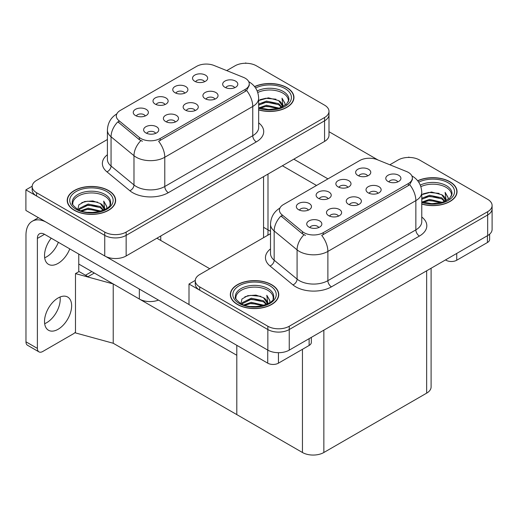 <?xml version="1.0" encoding="UTF-8"?>
<svg xmlns="http://www.w3.org/2000/svg" width="518" height="518" viewBox="0 0 518 518"><rect width="100%" height="100%" fill="white"/><g stroke="black" fill="none" stroke-linecap="round" stroke-linejoin="round"><path stroke-width="0.78" d="M195.144 110.561A4.539 2.622 0 0 0 193.926 109.279A4.539 2.622 0 0 0 189.452 108.618A4.539 2.622 0 0 0 186.286 110.561M196.063 103.924A7.569 4.371 0 0 0 186.37 103.438A7.569 4.371 0 0 0 183.864 108.871A7.569 4.371 0 0 0 185.366 110.107A7.569 4.371 0 0 0 197.565 108.871A7.569 4.371 0 0 0 196.063 103.924M165.002 104.565A4.539 2.622 0 0 0 163.779 103.289A4.539 2.622 0 0 0 159.304 102.622A4.539 2.622 0 0 0 156.138 104.565M165.922 97.934A7.569 4.371 0 0 0 156.222 97.442A7.569 4.371 0 0 0 153.716 102.875A7.569 4.371 0 0 0 155.219 104.112A7.569 4.371 0 0 0 167.424 102.875A7.569 4.371 0 0 0 165.922 97.934M175.382 121.97A4.539 2.622 0 0 0 174.165 120.694A4.539 2.622 0 0 0 169.69 120.027A4.539 2.622 0 0 0 166.524 121.97M176.301 115.339A7.569 4.371 0 0 0 166.608 114.847A7.569 4.371 0 0 0 164.096 120.28A7.569 4.371 0 0 0 165.598 121.516A7.569 4.371 0 0 0 177.804 120.28A7.569 4.371 0 0 0 176.301 115.339M155.62 133.379A4.539 2.622 0 0 0 154.396 132.103A4.539 2.622 0 0 0 149.922 131.436A4.539 2.622 0 0 0 146.756 133.379M156.54 126.748A7.569 4.371 0 0 0 146.84 126.256A7.569 4.371 0 0 0 144.334 131.689A7.569 4.371 0 0 0 145.836 132.925A7.569 4.371 0 0 0 158.042 131.689A7.569 4.371 0 0 0 156.54 126.748M214.905 99.145A4.539 2.622 0 0 0 213.688 97.87A4.539 2.622 0 0 0 209.214 97.209A4.539 2.622 0 0 0 206.047 99.145M215.831 92.515A7.569 4.371 0 0 0 206.132 92.029A7.569 4.371 0 0 0 203.626 97.462A7.569 4.371 0 0 0 205.128 98.692A7.569 4.371 0 0 0 217.333 97.462A7.569 4.371 0 0 0 215.831 92.515M234.673 87.736A4.539 2.622 0 0 0 233.45 86.461A4.539 2.622 0 0 0 228.982 85.794A4.539 2.622 0 0 0 225.816 87.736M235.593 81.106A7.569 4.371 0 0 0 225.893 80.62A7.569 4.371 0 0 0 223.387 86.046A7.569 4.371 0 0 0 224.89 87.283A7.569 4.371 0 0 0 237.095 86.046A7.569 4.371 0 0 0 235.593 81.106M204.526 81.74A4.539 2.622 0 0 0 203.309 80.465A4.539 2.622 0 0 0 198.834 79.804A4.539 2.622 0 0 0 195.668 81.74M205.445 75.11A7.569 4.371 0 0 0 195.752 74.624A7.569 4.371 0 0 0 193.246 80.057A7.569 4.371 0 0 0 194.749 81.287A7.569 4.371 0 0 0 206.947 80.057A7.569 4.371 0 0 0 205.445 75.11M184.764 93.156A4.539 2.622 0 0 0 183.547 91.874A4.539 2.622 0 0 0 179.073 91.213A4.539 2.622 0 0 0 175.906 93.156M185.684 86.519A7.569 4.371 0 0 0 175.99 86.033A7.569 4.371 0 0 0 173.478 91.466A7.569 4.371 0 0 0 174.98 92.703A7.569 4.371 0 0 0 187.186 91.466A7.569 4.371 0 0 0 185.684 86.519M145.234 115.974A4.539 2.622 0 0 0 144.017 114.698A4.539 2.622 0 0 0 139.543 114.031A4.539 2.622 0 0 0 136.376 115.974M146.16 109.343A7.569 4.371 0 0 0 136.461 108.858A7.569 4.371 0 0 0 133.955 114.284A7.569 4.371 0 0 0 135.457 115.52A7.569 4.371 0 0 0 147.662 114.284A7.569 4.371 0 0 0 146.16 109.343M245.26 78.244A13.623 7.867 0 0 0 243.441 77.363L214.064 65.488A13.623 7.867 0 0 0 196.62 66.369L120.312 110.425A13.623 7.867 0 0 0 116.317 115.987A13.623 7.867 0 0 0 118.784 120.5L139.355 137.458A13.623 7.867 0 0 0 160.14 138.507L245.26 89.361A13.623 7.867 0 0 0 249.249 83.806A13.623 7.867 0 0 0 245.26 78.244M158.476 300.097A15.132 8.741 180 0 1 139.342 299.015L78.768 264.044M267.994 174.074L267.994 233.476A15.132 8.741 180 0 1 267.657 235.314M246.296 63.267L245.726 62.937L245.15 63.267M32.181 186.227L25.9 189.853L104.74 235.373A15.132 8.741 0 0 0 126.146 235.373L324.566 120.817A15.132 8.741 0 0 0 328.995 114.633A15.132 8.741 0 0 1 324.566 120.817L126.146 235.373A15.132 8.741 0 0 1 104.74 235.373L36.603 196.031A15.132 8.741 0 0 1 32.168 189.853L32.168 186.558A15.132 8.741 0 0 0 36.603 192.735L104.74 232.077A15.132 8.741 0 0 0 126.146 232.077L324.566 117.521A15.132 8.741 0 0 0 328.995 111.344A15.132 8.741 0 0 0 324.566 105.16L256.429 65.825A15.132 8.741 0 0 0 235.023 65.825L226.735 70.61M25.9 189.853L25.9 210.45L104.74 255.97A15.132 8.741 0 0 0 126.146 255.97L324.566 141.414A15.132 8.741 0 0 0 328.995 135.23L328.995 111.344M94.321 273.025L87.976 276.69L78.768 271.374M113.228 343.259L113.228 283.942L236.804 355.283L236.804 414.601L113.228 343.259L75.486 332.919L75.486 273.601L113.228 283.942M91.828 271.581L85.476 275.246L79.053 271.542L75.486 273.601M270.513 231.313L263.558 227.298M358.249 204.727A4.539 2.622 0 0 0 357.025 203.444A4.539 2.622 0 0 0 352.557 202.784A4.539 2.622 0 0 0 349.391 204.727M359.168 198.09A7.569 4.371 0 0 0 349.469 197.604A7.569 4.371 0 0 0 346.963 203.037A7.569 4.371 0 0 0 348.465 204.273A7.569 4.371 0 0 0 360.67 203.037A7.569 4.371 0 0 0 359.168 198.09M328.101 198.731A4.539 2.622 0 0 0 326.884 197.455A4.539 2.622 0 0 0 322.41 196.788A4.539 2.622 0 0 0 319.243 198.731M329.021 192.1A7.569 4.371 0 0 0 319.328 191.608A7.569 4.371 0 0 0 316.822 197.041A7.569 4.371 0 0 0 318.324 198.277A7.569 4.371 0 0 0 330.523 197.041A7.569 4.371 0 0 0 329.021 192.1M338.481 216.136A4.539 2.622 0 0 0 337.263 214.86A4.539 2.622 0 0 0 332.789 214.193A4.539 2.622 0 0 0 329.623 216.136M339.407 209.505A7.569 4.371 0 0 0 329.707 209.013A7.569 4.371 0 0 0 327.201 214.446A7.569 4.371 0 0 0 328.703 215.682A7.569 4.371 0 0 0 340.909 214.446A7.569 4.371 0 0 0 339.407 209.505M318.719 227.544A4.539 2.622 0 0 0 317.502 226.269A4.539 2.622 0 0 0 313.027 225.602A4.539 2.622 0 0 0 309.861 227.544M319.638 220.914A7.569 4.371 0 0 0 309.945 220.428A7.569 4.371 0 0 0 307.439 225.854A7.569 4.371 0 0 0 308.942 227.091A7.569 4.371 0 0 0 321.141 225.854A7.569 4.371 0 0 0 319.638 220.914M378.01 193.311A4.539 2.622 0 0 0 376.793 192.036A4.539 2.622 0 0 0 372.319 191.375A4.539 2.622 0 0 0 369.153 193.311M378.93 186.681A7.569 4.371 0 0 0 369.237 186.195A7.569 4.371 0 0 0 366.731 191.628A7.569 4.371 0 0 0 368.227 192.858A7.569 4.371 0 0 0 380.432 191.628A7.569 4.371 0 0 0 378.93 186.681M397.772 181.902A4.539 2.622 0 0 0 396.555 180.627A4.539 2.622 0 0 0 392.081 179.96A4.539 2.622 0 0 0 388.914 181.902M398.698 175.272A7.569 4.371 0 0 0 388.999 174.786A7.569 4.371 0 0 0 386.493 180.212A7.569 4.371 0 0 0 387.995 181.449A7.569 4.371 0 0 0 400.2 180.212A7.569 4.371 0 0 0 398.698 175.272M367.631 175.913A4.539 2.622 0 0 0 366.407 174.631A4.539 2.622 0 0 0 361.94 173.97A4.539 2.622 0 0 0 358.773 175.913M368.551 169.276A7.569 4.371 0 0 0 358.851 168.79A7.569 4.371 0 0 0 356.345 174.223A7.569 4.371 0 0 0 357.847 175.46A7.569 4.371 0 0 0 370.053 174.223A7.569 4.371 0 0 0 368.551 169.276M347.863 187.322A4.539 2.622 0 0 0 346.646 186.046A4.539 2.622 0 0 0 342.171 185.379A4.539 2.622 0 0 0 339.005 187.322M348.789 180.691A7.569 4.371 0 0 0 339.089 180.199A7.569 4.371 0 0 0 336.583 185.632A7.569 4.371 0 0 0 338.086 186.869A7.569 4.371 0 0 0 350.291 185.632A7.569 4.371 0 0 0 348.789 180.691M308.339 210.14A4.539 2.622 0 0 0 307.122 208.864A4.539 2.622 0 0 0 302.648 208.197A4.539 2.622 0 0 0 299.482 210.14M309.259 203.509A7.569 4.371 0 0 0 299.566 203.024A7.569 4.371 0 0 0 297.054 208.45A7.569 4.371 0 0 0 298.556 209.686A7.569 4.371 0 0 0 310.761 208.45A7.569 4.371 0 0 0 309.259 203.509M408.365 172.41A13.623 7.867 0 0 0 406.546 171.529L377.169 159.654A13.623 7.867 0 0 0 359.725 160.535L283.411 204.591A13.623 7.867 0 0 0 279.422 210.153A13.623 7.867 0 0 0 281.883 214.666L302.454 231.624A13.623 7.867 0 0 0 323.245 232.673L408.365 183.527A13.623 7.867 0 0 0 412.354 177.972A13.623 7.867 0 0 0 408.365 172.41M409.401 157.44L408.825 157.103L408.255 157.44M195.28 280.393L189.005 284.019L267.845 329.539A15.132 8.741 0 0 0 289.245 329.539L487.665 214.983A15.132 8.741 0 0 0 492.1 208.806A15.132 8.741 0 0 1 487.665 214.983L289.245 329.539A15.132 8.741 0 0 1 267.845 329.539L199.702 290.197A15.132 8.741 0 0 1 195.273 284.019L195.273 280.724A15.132 8.741 0 0 0 199.702 286.907L267.845 326.243A15.132 8.741 0 0 0 289.245 326.243L487.665 211.687A15.132 8.741 0 0 0 492.1 205.51A15.132 8.741 0 0 0 487.665 199.326L419.528 159.991A15.132 8.741 0 0 0 398.122 159.991L389.84 164.776M189.005 284.019L189.005 304.616L267.845 350.136A15.132 8.741 0 0 0 289.245 350.136L487.665 235.58A15.132 8.741 0 0 0 492.1 229.396L492.1 205.51M431.099 268.24L431.099 386.965A15.132 8.741 180 0 1 426.664 393.143L323.854 452.499A15.132 8.741 180 0 1 302.447 452.499L236.804 414.601L236.804 345.318M258.663 109.913A24.216 13.98 0 0 0 293.952 97.481A24.216 13.98 0 0 0 286.855 87.594A24.216 13.98 0 0 0 254.565 86.584M108.56 190.533A24.216 13.98 0 0 0 82.168 187.503A24.216 13.98 0 0 0 67.217 200.421A24.216 13.98 0 0 0 74.307 210.308A24.216 13.98 0 0 0 100.699 213.338A24.216 13.98 0 0 0 115.65 200.421A24.216 13.98 0 0 0 108.56 190.533M67.469 201.703A24.216 13.98 0 0 0 67.385 202.065M249.249 83.806L249.249 85.47L246.581 90.456L245.26 91.414L158.612 141.252A17.657 10.192 60 0 1 164.782 157.252A20.183 11.649 180 0 1 136.24 157.252A20.183 11.649 180 0 1 133.981 155.691L111.059 136.797A20.183 11.649 180 0 1 107.407 130.115L107.407 159.363A20.183 11.649 0 0 0 111.059 166.045L133.981 184.939A20.183 11.649 0 0 0 136.24 186.499A20.183 11.649 0 0 0 164.782 186.499L252.752 135.71A20.183 11.649 0 0 0 258.663 127.467L258.663 98.219A20.183 11.649 180 0 1 252.752 106.462A17.657 10.192 -120 0 0 246.581 90.456M142.411 141.252L139.355 139.705L117.864 121.814A17.657 11.81 129.5 0 0 111.059 136.797L111.059 166.045A5.044 3.373 -50.5 0 1 106.928 171.834A25.227 14.562 180 0 1 107.407 154.74M107.407 139.497L36.603 180.381A15.132 8.741 0 0 0 32.168 186.558M115.482 202.065A24.216 13.98 0 0 0 115.397 201.703M293.784 99.126A24.216 13.98 0 0 0 293.7 98.763M421.769 204.079A24.216 13.98 0 0 0 457.051 191.647A24.216 13.98 0 0 0 449.961 181.76A24.216 13.98 0 0 0 417.663 180.75M271.659 284.699A24.216 13.98 0 0 0 245.267 281.669A24.216 13.98 0 0 0 230.322 294.587A24.216 13.98 0 0 0 237.412 304.474A24.216 13.98 0 0 0 263.804 307.504A24.216 13.98 0 0 0 278.755 294.587A24.216 13.98 0 0 0 271.659 284.699M230.575 295.869A24.216 13.98 0 0 0 230.491 296.231M412.354 177.972L412.354 179.636L409.686 184.628L408.365 185.586L321.71 235.418A17.657 10.192 60 0 1 327.881 251.418A20.183 11.649 180 0 1 299.346 251.418A20.183 11.649 180 0 1 297.079 249.857L274.164 230.963A20.183 11.649 180 0 1 270.513 224.281L270.513 253.529A20.183 11.649 0 0 0 274.164 260.211L297.079 279.105A20.183 11.649 0 0 0 299.346 280.665A20.183 11.649 0 0 0 327.881 280.665L415.857 229.875A20.183 11.649 0 0 0 421.769 221.633L421.769 192.385A20.183 11.649 180 0 1 415.857 200.628A17.657 10.192 -120 0 0 409.686 184.628M305.516 235.418L302.454 233.871L280.97 215.98A17.657 11.81 129.5 0 0 274.164 230.963L274.164 260.211A5.044 3.373 -50.5 0 1 270.027 265.999A25.227 14.562 180 0 1 270.513 248.905M270.513 233.663L199.702 274.546A15.132 8.741 0 0 0 195.273 280.724M278.587 296.231A24.216 13.98 0 0 0 278.503 295.869M456.882 193.292A24.216 13.98 0 0 0 456.798 192.929M456.74 253.438L456.74 260.23L487.419 242.521L487.419 235.722M378.004 159.991L328.995 131.695M327.952 178.878L293.816 159.168M489.633 234.181L489.633 239.433A7.569 4.371 180 0 1 487.419 242.521M456.74 260.23A7.569 4.371 180 0 1 446.037 260.23L446.037 259.615M282.394 165.76L316.537 185.47M445.499 259.926L446.037 260.23M60.069 297.008A19.172 11.066 -60 0 1 46.665 322.701A19.172 11.066 -60 0 1 44.671 323.685M58.081 297.986A19.172 11.066 -60 0 1 67.664 297.034A19.172 11.066 -60 0 1 70.603 312.399A19.172 11.066 -60 0 1 58.081 329.293A19.172 11.066 -60 0 1 48.491 330.244A19.172 11.066 -60 0 1 45.552 314.879A19.172 11.066 -60 0 1 58.081 297.986M58.359 242.294A19.172 11.066 -60 0 1 46.665 256.792A19.172 11.066 -60 0 1 44.671 257.776M69.775 248.886A19.172 11.066 -60 0 1 58.081 263.384A19.172 11.066 -60 0 1 48.491 264.335A19.172 11.066 -60 0 1 51.23 238.176M278.438 352.693L278.438 363.17L309.116 345.461L309.116 338.662M209.764 268.738L156.896 238.215M189.005 304.532L106.048 256.643M37.387 348.407A7.569 4.371 120 0 0 38.954 351.871L27.538 345.279A7.569 4.371 -60 0 1 25.971 341.815L37.387 348.407L37.387 238.422A10.088 5.827 60 0 1 39.478 233.799A10.088 5.827 60 0 1 44.522 234.304L267.735 363.17L267.735 350.071M45.629 221.84A30.271 17.476 -120 0 0 32.239 221.27A30.271 17.476 -120 0 0 25.971 235.127L25.971 341.815M38.954 351.871A7.569 4.371 120 0 0 42.735 351.495L73.42 333.786A7.569 4.371 120 0 0 75.486 332.109M78.768 271.704L78.768 254.073M311.331 337.386L311.331 342.372A7.569 4.371 180 0 1 309.116 345.461M278.438 363.17A7.569 4.371 180 0 1 267.735 363.17M257.757 92.508A18.667 10.774 180 0 1 282.932 93.156A18.667 10.774 180 0 1 288.293 101.942M254.668 86.72A23.964 13.837 180 0 1 286.681 87.697A23.964 13.837 180 0 1 293.7 97.481A23.964 13.837 180 0 1 258.663 109.751M258.663 100.524L268.395 97.837L278.652 100.57L282.336 105.97M266.174 109.363L271.931 109.473M259.136 107.802L266.466 105.206L279.228 108.171M260.146 108.145L266.466 106.235L278.127 108.489M258.663 104.092L266.466 101.088L278.652 103.658L281.883 107.187M258.663 105.128L266.466 102.117L278.652 104.688L281.436 107.375M282.122 107.077A12.613 7.284 0 0 0 282.349 105.717A12.613 7.284 0 0 0 278.652 100.57M283.055 106.624L282.006 98.174L285.075 103.49L284.958 104.597M282.006 98.174L285.075 103.691M260.049 99.689L265.76 98.278L275.977 99.197M262.082 103.108L265.76 102.396L275.615 103.205M262.082 107.232L265.76 106.514L275.615 107.323M420.862 186.674A18.667 10.774 180 0 1 446.037 187.322A18.667 10.774 180 0 1 451.392 196.108M417.773 180.886A23.964 13.837 180 0 1 449.779 181.863A23.964 13.837 180 0 1 456.798 191.647A23.964 13.837 180 0 1 421.769 203.917M421.769 194.69L431.494 192.01L441.757 194.736L445.441 200.136M429.28 203.529L435.029 203.639M422.241 201.968L429.571 199.372L442.327 202.337M423.245 202.311L429.571 200.401L441.226 202.655M421.769 198.264L429.571 195.254L441.757 197.824L444.981 201.353M421.769 199.294L429.571 196.283L441.757 198.854L444.535 201.547M445.227 201.243A12.613 7.284 0 0 0 445.448 199.883A12.613 7.284 0 0 0 441.757 194.736M446.16 200.79L445.111 192.34L448.18 197.656L448.057 198.763M445.111 192.34L448.174 197.857M423.154 193.855L428.865 192.443L439.083 193.363M425.187 197.274L428.865 196.562L438.72 197.371M425.187 201.398L428.865 200.68L438.72 201.489M72.876 204.882A18.667 10.774 180 0 1 83.366 193.997A18.667 10.774 180 0 1 104.636 196.095A18.667 10.774 180 0 1 109.991 204.882M108.379 190.637A23.964 13.837 180 0 1 115.397 200.421A23.964 13.837 180 0 1 100.602 213.202A23.964 13.837 180 0 1 74.488 210.204A23.964 13.837 180 0 1 67.469 200.421A23.964 13.837 180 0 1 82.265 187.639A23.964 13.837 180 0 1 108.379 190.637M77.881 209.447L78.84 204.85L84.583 201.541L92.884 200.945L100.35 203.509L104.04 208.909M87.872 212.302L93.628 212.412M80.834 210.742L88.17 208.145L100.926 211.111M81.844 211.085L88.17 209.175L99.825 211.428M78.833 209.919L79.248 208.489L88.17 204.027L100.35 206.598L103.581 210.127M79.04 210.017L79.248 209.518L88.17 205.057L100.35 207.627L103.134 210.321M103.827 210.017A12.613 7.284 0 0 0 104.047 208.657A12.613 7.284 0 0 0 100.35 203.509M104.753 209.563L103.71 201.114L106.779 206.429L106.656 207.537M103.71 201.114L106.773 206.63M81.753 202.629L87.464 201.217L97.682 202.137M83.78 206.054L87.464 205.335L97.319 206.145M83.78 210.172L87.464 209.453L97.319 210.263M235.981 299.048A18.667 10.774 180 0 1 246.464 288.163A18.667 10.774 180 0 1 267.735 290.261A18.667 10.774 180 0 1 273.09 299.048M271.484 284.803A23.964 13.837 180 0 1 278.503 294.587A23.964 13.837 180 0 1 263.707 307.368A23.964 13.837 180 0 1 237.594 304.37A23.964 13.837 180 0 1 230.575 294.587A23.964 13.837 180 0 1 245.364 281.805A23.964 13.837 180 0 1 271.484 284.803M240.987 303.613L241.938 299.015L247.682 295.707L255.989 295.111L263.455 297.675L267.139 303.075M250.977 306.468L256.727 306.578M243.939 304.908L251.269 302.311L264.025 305.277M244.949 305.251L251.269 303.341L262.93 305.594M241.938 304.085L242.353 302.654L251.269 298.193L263.455 300.764L266.686 304.293M242.139 304.183L242.353 303.684L251.269 299.223L263.455 301.793L266.233 304.487M266.925 304.183A12.613 7.284 0 0 0 267.146 302.823A12.613 7.284 0 0 0 263.455 297.675M267.858 303.729L266.809 295.279L269.878 300.595L269.761 301.703M266.809 295.279L269.878 300.796M244.852 296.795L250.563 295.383L260.781 296.302M246.885 300.22L250.563 299.501L260.418 300.31M246.885 304.338L250.563 303.626L260.418 304.429M139.342 299.015L139.342 289.044M324.566 141.414L324.566 117.521M126.146 255.97L126.146 232.077M104.74 255.97L104.74 232.077M263.558 237.678L263.558 176.632M160.748 240.436L160.748 235.988M118.784 120.5L118.784 122.74M139.355 137.458L139.355 139.705M160.14 138.507L160.14 140.559M245.26 89.361L245.26 91.414M487.665 235.58L487.665 211.687M289.245 350.136L289.245 326.243M267.845 350.136L267.845 326.243M426.664 393.143L426.664 270.797M323.854 452.499L323.854 330.154M302.447 452.499L302.447 349.313M281.883 214.666L281.883 216.906M302.454 231.624L302.454 233.871M323.245 232.673L323.245 234.725M408.365 183.527L408.365 185.586M168.35 192.677A5.044 2.914 60 0 1 164.782 186.499L164.782 157.252L252.752 106.462L252.752 135.71A5.044 2.914 60 0 0 256.319 141.887L168.35 192.677A25.227 14.562 180 0 1 132.673 192.677A25.227 14.562 180 0 1 129.85 190.734L106.928 171.834M140.857 140.637A17.657 11.81 129.5 0 0 133.981 155.691L133.981 184.939A5.044 3.373 -50.5 0 1 129.85 190.734M258.663 122.85A25.227 14.562 180 0 1 256.319 141.887M36.603 192.735L36.603 196.031M331.449 286.842A5.044 2.914 60 0 1 327.881 280.665L327.881 251.418L415.857 200.628L415.857 229.875A5.044 2.914 60 0 0 419.425 236.053L331.449 286.842A25.227 14.562 180 0 1 295.778 286.842A25.227 14.562 180 0 1 292.948 284.9L270.027 265.999M303.962 234.803A17.657 11.81 129.5 0 0 297.079 249.857L297.079 279.105A5.044 3.373 -50.5 0 1 292.948 284.9M421.769 217.016A25.227 14.562 180 0 1 419.425 236.053M199.702 286.907L199.702 290.197M44.522 234.304L37.387 238.422M257.181 90.954A19.185 11.079 180 0 1 283.301 91.498A19.185 11.079 180 0 1 288.869 100.123L286.415 104.332L279.098 108.21L268.719 109.525L258.663 107.627M255.581 87.989A21.691 12.523 180 0 1 285.075 88.623A21.691 12.523 180 0 1 286.862 105.16A21.691 12.523 180 0 1 258.663 108.249M420.279 185.12A19.185 11.079 180 0 1 446.399 185.664A19.185 11.079 180 0 1 451.968 194.295L449.514 198.498L442.204 202.376L431.818 203.691L421.769 201.793M418.686 182.155A21.691 12.523 180 0 1 448.174 182.789A21.691 12.523 180 0 1 449.967 199.333A21.691 12.523 180 0 1 421.769 202.415M72.3 203.069A19.185 11.079 180 0 1 83.463 192.197A19.185 11.079 180 0 1 104.999 194.438A19.185 11.079 180 0 1 110.567 203.069C112.322 209.544 88.507 216.848 77.357 209.149C73.051 205.536 71.367 203.509 72.3 203.069M106.773 191.563A21.691 12.523 180 0 1 106.773 209.278A21.691 12.523 180 0 1 76.094 209.278A21.691 12.523 180 0 1 76.094 191.563A21.691 12.523 180 0 1 106.773 191.563M235.399 297.235A19.185 11.079 180 0 1 246.562 286.363A19.185 11.079 180 0 1 268.104 288.604A19.185 11.079 180 0 1 273.672 297.235C275.421 303.71 251.612 311.014 240.456 303.315C236.15 299.702 234.466 297.675 235.399 297.235M269.878 285.729A21.691 12.523 180 0 1 269.878 303.444A21.691 12.523 180 0 1 239.193 303.444A21.691 12.523 180 0 1 239.193 285.729A21.691 12.523 180 0 1 269.878 285.729M258.663 98.219C258.32 90.967 255.134 85.522 249.093 81.896L248.757 81.708M116.977 113.792C110.943 117.418 107.75 122.857 107.407 130.115M421.769 192.385C421.425 185.133 418.233 179.688 412.198 176.068L411.862 175.874M280.083 207.958C274.041 211.584 270.856 217.023 270.513 224.281M32.239 221.27L38.436 217.689M293.7 97.481L293.7 99.495M456.798 191.647L456.798 193.661M115.397 200.421L115.397 202.434M67.469 200.421L67.469 202.434M278.503 294.587L278.503 296.6M230.575 294.587L230.575 296.6"/></g></svg>
